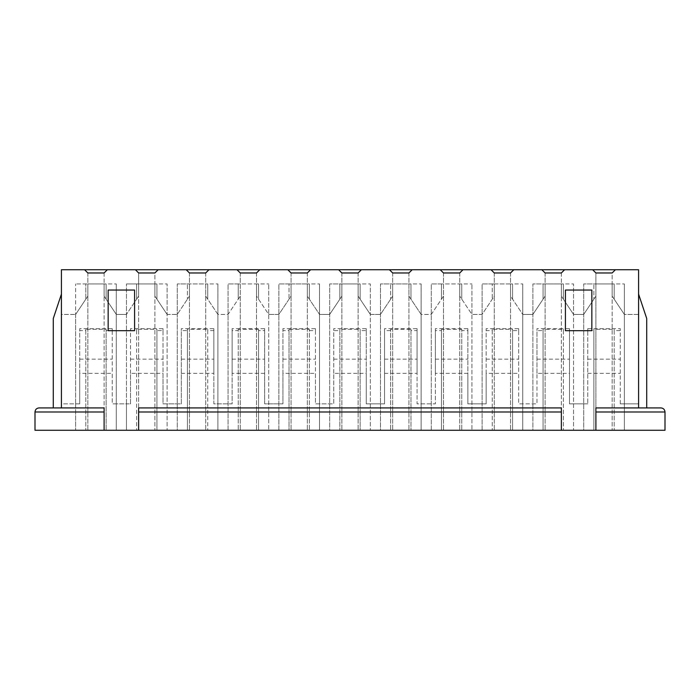 <?xml version="1.0" encoding="UTF-8"?>
<svg xmlns="http://www.w3.org/2000/svg" width="700" height="700" viewBox="0 0 700 700"><rect width="100%" height="100%" fill="white"/><g stroke="black" fill="none" stroke-linecap="round" stroke-linejoin="round"><path stroke-width="0.53" stroke-dasharray="3.5 2.62" d="M564.602 269.727L561.356 272.974L545.099 272.974L561.356 272.974L561.356 430.273L561.356 407.916L138.644 407.916L138.644 430.273L167.099 430.273L126.455 430.273L138.644 430.273L138.644 272.974L138.644 296.144L126.438 314.431L116.296 314.431L104.099 296.144L104.099 283.955L87.841 283.955L87.841 296.144L75.635 314.431L61.416 314.431L61.416 269.727L638.584 269.727L638.584 314.431L624.365 314.431L612.159 296.144L612.159 283.955L595.901 283.955L595.901 296.144L583.704 314.431L573.562 314.431L561.356 296.144L561.356 283.955L545.099 283.955L545.099 296.144L532.892 314.431L522.751 314.431L510.545 296.144L510.545 283.955L494.287 283.955L494.287 296.144L482.09 314.431L471.949 314.431L459.742 296.144L459.742 283.955L443.485 283.955L443.485 296.144L431.279 314.431L421.137 314.431L408.931 296.144L408.931 283.955L392.674 283.955L392.674 296.144L380.476 314.431L370.335 314.431L358.129 296.144L358.129 283.955L341.871 283.955L341.871 296.144L329.665 314.431L319.524 314.431L307.326 296.144L307.326 283.955L291.069 283.955L291.069 296.144L278.863 314.431L268.721 314.431L256.515 296.144L256.515 283.955L240.257 283.955L240.257 296.144L228.051 314.431L217.91 314.431L205.713 296.144L205.713 283.955L189.455 283.955L189.455 296.144L177.249 314.431L167.107 314.431L154.901 296.144L154.901 283.955L136.614 283.955L136.614 299.189L138.644 296.144L138.644 283.955L154.901 283.955L154.901 296.144L167.099 314.422L167.099 430.273L167.099 283.955L167.107 314.431L177.258 314.422L189.455 296.144L189.455 283.955L187.416 283.955L187.416 299.189L187.416 283.955L177.258 283.955L177.258 430.273L217.901 430.273L177.258 430.273L177.258 283.955L205.713 283.955L205.713 296.144L217.901 314.422L217.901 430.273L217.901 283.955L217.901 314.422L228.051 314.431L240.257 296.144L240.257 283.955L238.227 283.955L238.227 299.189L238.227 283.955L228.069 283.955L228.069 430.273L268.713 430.273L228.069 430.273L228.069 283.955L256.515 283.955L256.515 296.144L268.713 314.422L268.713 430.273L268.713 283.955L268.713 314.422L278.863 314.431L291.069 296.144L291.069 283.955L289.03 283.955L289.03 299.189L289.03 283.955L278.871 283.955L278.871 430.273L319.515 430.273L278.871 430.273L278.871 283.955L307.326 283.955L307.326 296.144L319.515 314.422L319.515 430.273L319.515 283.955L319.515 314.422L329.665 314.431L341.871 296.144L341.871 283.955L339.841 283.955L339.841 299.189L339.841 283.955L329.674 283.955L329.674 430.273L370.326 430.273L329.674 430.273L329.674 283.955L358.129 283.955L358.129 296.144L370.326 314.422L370.326 430.273L370.326 283.955L370.326 314.422L380.476 314.431L392.674 296.144L392.674 283.955L390.644 283.955L390.644 299.189L390.644 283.955L380.485 283.955L380.485 430.273L421.129 430.273L380.485 430.273L380.485 283.955L408.931 283.955L408.931 296.144L421.129 314.422L421.129 430.273L421.129 283.955L421.129 314.422L431.279 314.431L443.485 296.144L443.485 283.955L441.455 283.955L441.455 299.189L441.455 283.955L431.287 283.955L431.287 430.273L471.931 430.273L431.287 430.273L431.287 283.955L459.742 283.955L459.742 296.144L471.931 314.422L471.931 430.273L471.931 283.955L471.931 314.422L482.09 314.431L494.287 296.144L494.287 283.955L492.258 283.955L492.258 299.189L492.258 283.955L482.099 283.955L482.099 430.273L522.742 430.273L482.099 430.273L482.099 283.955L510.545 283.955L510.545 296.144L522.742 314.422L522.742 430.273L522.742 283.955L522.751 314.431L532.901 314.422L545.099 296.144L545.099 283.955L543.069 283.955L543.069 299.189L543.069 283.955L532.901 283.955L532.901 430.273L573.545 430.273L532.901 430.273L532.901 283.955L561.356 283.955L561.356 296.144L573.545 314.422L573.545 430.273L573.545 283.955L573.545 314.422L583.704 314.431L595.901 296.144L595.901 283.955L593.871 283.955L593.871 299.189L593.871 283.955L583.712 283.955L583.712 430.273L624.356 430.273L583.712 430.273L583.712 283.955L612.159 283.955L612.159 296.144L624.356 314.422L624.356 430.273L624.356 283.955L624.356 314.422L638.584 314.431L638.584 407.916L660.931 407.916A4.069 4.069 0 0 1 665 411.985L665 430.273L35 430.273L35 411.985A4.069 4.069 0 0 1 39.069 407.916L61.416 407.916L53.288 407.916L61.416 407.916L61.416 403.856L79.712 403.856L79.712 373.371L112.227 373.371L112.227 403.856L130.515 403.856L130.515 373.371L163.03 373.371L163.03 403.856L181.326 403.856L181.326 373.371L213.841 373.371L213.841 403.856L232.129 403.856L232.129 373.371L264.644 373.371L264.644 403.856L282.931 403.856L282.931 373.371L315.455 373.371L315.455 403.856L333.743 403.856L333.743 373.371L366.257 373.371L366.257 403.856L384.545 403.856L384.545 373.371L417.069 373.371L417.069 403.856L435.356 403.856L435.356 373.371L467.871 373.371L467.871 403.856L486.159 403.856L486.159 373.371L518.674 373.371L518.674 403.856L536.97 403.856L536.97 373.371L569.485 373.371L569.485 403.856L587.773 403.856L569.485 403.856L569.485 330.61L563.386 330.61L563.386 430.273L563.386 329.315L543.069 329.315L543.069 430.273L543.069 330.61L536.97 330.61L536.97 403.856L518.674 403.856L518.674 330.61L512.584 330.61L512.584 430.273L512.584 329.315L492.258 329.315L492.258 430.273L492.258 330.61L486.159 330.61L486.159 403.856L467.871 403.856L467.871 330.61L461.773 330.61L461.773 430.273L461.773 329.315L441.455 329.315L441.455 430.273L441.455 330.61L435.356 330.61L435.356 403.856L417.069 403.856L417.069 330.61L410.97 330.61L410.97 430.273L410.97 329.315L390.644 329.315L390.644 430.273L390.644 330.61L384.545 330.61L384.545 403.856L366.257 403.856L366.257 330.61L360.159 330.61L360.159 430.273L360.159 329.315L339.841 329.315L339.841 430.273L339.841 330.61L333.743 330.61L333.743 403.856L315.455 403.856L315.455 330.61L309.356 330.61L309.356 430.273L309.356 329.315L289.03 329.315L289.03 430.273L289.03 330.61L282.931 330.61L282.931 403.856L264.644 403.856L264.644 330.61L258.545 330.61L258.545 430.273L258.545 329.315L238.227 329.315L238.227 430.273L238.227 330.61L232.129 330.61L232.129 403.856L213.841 403.856L213.841 330.61L207.742 330.61L207.742 430.273L207.742 329.315L187.416 329.315L187.416 430.273L187.416 330.61L181.326 330.61L181.326 403.856L163.03 403.856L163.03 330.61L156.931 330.61L156.931 430.273L156.931 329.315L136.614 329.315L136.614 430.273L136.614 330.61L130.515 330.61L130.515 403.856L126.455 403.856L126.455 430.273L126.455 283.955L126.455 314.422L136.614 299.189L136.614 283.955L126.455 283.955L138.644 283.955L138.644 430.273M107.345 269.727L104.099 272.974L87.841 272.974L104.099 272.974L104.099 430.273L116.288 430.273L75.644 430.273L104.099 430.273L104.099 407.916L61.416 407.916L61.416 294.114L61.416 407.916M620.288 403.856L620.288 330.61L614.197 330.61L614.197 430.273L614.197 329.315L593.871 329.315L593.871 430.273L593.871 330.61L587.773 330.61L587.773 403.856L587.773 328.659L620.288 328.659L620.288 403.856L638.584 403.856L620.288 403.856M614.197 330.61L614.197 329.315M593.871 329.315L593.871 330.61M587.773 330.61L587.773 328.659M620.288 328.659L620.288 330.61M587.773 373.371L620.288 373.371M587.773 359.144L620.288 359.144M614.197 283.955L614.197 299.189L614.197 283.955L612.159 283.955L624.356 283.955L614.197 283.955M134.584 290.045L134.584 330.697L108.159 330.697L108.159 290.045M638.584 407.916L638.584 294.114L638.584 407.916L646.712 407.916L595.901 407.916L595.901 430.273L595.901 272.974L595.901 430.273M591.841 290.045L591.841 330.697L565.416 330.697L565.416 290.045M563.386 330.61L563.386 329.315M543.069 329.315L543.069 330.61M536.97 330.61L536.97 328.659L569.485 328.659L569.485 373.371M536.97 373.371L536.97 328.659M569.485 328.659L569.485 330.61M536.97 359.144L569.485 359.144M563.386 283.955L563.386 299.189L563.386 283.955L561.356 283.955L573.545 283.955L563.386 283.955M512.584 330.61L512.584 329.315M492.258 329.315L492.258 330.61M486.159 330.61L486.159 328.659L518.674 328.659L518.674 373.371M486.159 373.371L486.159 328.659M518.674 328.659L518.674 330.61M486.159 359.144L518.674 359.144M512.584 283.955L512.584 299.189L512.584 283.955L510.545 283.955L522.742 283.955L512.584 283.955M461.773 330.61L461.773 329.315M441.455 329.315L441.455 330.61M435.356 330.61L435.356 328.659L467.871 328.659L467.871 373.371M435.356 373.371L435.356 328.659M467.871 328.659L467.871 330.61M435.356 359.144L467.871 359.144M461.773 283.955L461.773 299.189L461.773 283.955L459.742 283.955L471.931 283.955L461.773 283.955M410.97 330.61L410.97 329.315M390.644 329.315L390.644 330.61M384.545 330.61L384.545 328.659L417.069 328.659L417.069 373.371M384.545 373.371L384.545 328.659M417.069 328.659L417.069 330.61M384.545 359.144L417.069 359.144M410.97 283.955L410.97 299.189L410.97 283.955L408.931 283.955L421.129 283.955L410.97 283.955M360.159 330.61L360.159 329.315M339.841 329.315L339.841 330.61M333.743 330.61L333.743 328.659L366.257 328.659L366.257 373.371M333.743 373.371L333.743 328.659M366.257 328.659L366.257 330.61M333.743 359.144L366.257 359.144M360.159 283.955L360.159 299.189L360.159 283.955L358.129 283.955L370.326 283.955L360.159 283.955M309.356 330.61L309.356 329.315M289.03 329.315L289.03 330.61M282.931 330.61L282.931 328.659L315.455 328.659L315.455 373.371M282.931 373.371L282.931 328.659M315.455 328.659L315.455 330.61M282.931 359.144L315.455 359.144M309.356 283.955L309.356 299.189L309.356 283.955L307.326 283.955L319.515 283.955L309.356 283.955M258.545 330.61L258.545 329.315M238.227 329.315L238.227 330.61M232.129 330.61L232.129 328.659L264.644 328.659L264.644 373.371M232.129 373.371L232.129 328.659M264.644 328.659L264.644 330.61M232.129 359.144L264.644 359.144M258.545 283.955L258.545 299.189L258.545 283.955L256.515 283.955L268.713 283.955L258.545 283.955M207.742 330.61L207.742 329.315M187.416 329.315L187.416 330.61M181.326 330.61L181.326 328.659L213.841 328.659L213.841 373.371M181.326 373.371L181.326 328.659M213.841 328.659L213.841 330.61M181.326 359.144L213.841 359.144M207.742 283.955L207.742 299.189L207.742 283.955L205.713 283.955L217.901 283.955L207.742 283.955M156.931 330.61L156.931 329.315M136.614 329.315L136.614 330.61M130.515 330.61L130.515 328.659L163.03 328.659L163.03 373.371M130.515 373.371L130.515 328.659M163.03 328.659L163.03 330.61M130.515 359.144L163.03 359.144M156.931 283.955L156.931 299.189L156.931 283.955L154.901 283.955L167.099 283.955L156.931 283.955M126.455 314.422L126.455 403.856L116.288 403.856L116.288 430.273L116.288 283.955L116.288 403.856L112.227 403.856L112.227 330.61L106.129 330.61L106.129 430.273L106.129 329.315L85.803 329.315L85.803 430.273L85.803 330.61L79.712 330.61L79.712 403.856L75.644 403.856L75.644 430.273L75.644 283.955L75.644 314.422L87.841 296.144L87.841 283.955L85.803 283.955L85.803 299.189L85.803 283.955L75.644 283.955L104.099 283.955L104.099 296.144L116.288 314.422L126.438 314.431M106.129 330.61L106.129 329.315M85.803 329.315L85.803 330.61M79.712 330.61L79.712 328.659L112.227 328.659L112.227 373.371M79.712 373.371L79.712 328.659M112.227 328.659L112.227 330.61M106.129 283.955L106.129 299.189L106.129 283.955L104.099 283.955L116.288 283.955L106.129 283.955M75.644 314.422L75.644 403.856L61.416 403.856L61.416 314.431L75.635 314.431M79.712 359.144L112.227 359.144M638.584 294.114L646.712 318.5L646.712 407.916M53.288 407.916L53.288 318.5L61.416 294.114M87.841 272.974L87.841 430.273L87.841 272.974L84.586 269.727M104.099 272.974L104.099 430.273M138.644 272.974L154.901 272.974L154.901 430.273L154.901 272.974L138.644 272.974L135.398 269.727M158.156 269.727L154.901 272.974M189.455 272.974L189.455 430.273L189.455 272.974L205.713 272.974L205.713 430.273L205.713 272.974L189.455 272.974L186.2 269.727M208.959 269.727L205.713 272.974M240.257 272.974L240.257 430.273L240.257 272.974L256.515 272.974L256.515 430.273L256.515 272.974L240.257 272.974L237.002 269.727M259.77 269.727L256.515 272.974M291.069 272.974L291.069 430.273L291.069 272.974L307.326 272.974L307.326 430.273L307.326 272.974L291.069 272.974L287.814 269.727M310.572 269.727L307.326 272.974M341.871 272.974L341.871 430.273L341.871 272.974L358.129 272.974L358.129 430.273L358.129 272.974L341.871 272.974L338.616 269.727M361.384 269.727L358.129 272.974M392.674 272.974L392.674 430.273L392.674 272.974L408.931 272.974L408.931 430.273L408.931 272.974L392.674 272.974L389.428 269.727M412.186 269.727L408.931 272.974M443.485 272.974L443.485 430.273L443.485 272.974L459.742 272.974L459.742 430.273L459.742 272.974L443.485 272.974L440.23 269.727M462.998 269.727L459.742 272.974M494.287 272.974L494.287 430.273L494.287 272.974L510.545 272.974L510.545 430.273L510.545 272.974L494.287 272.974L491.041 269.727M513.8 269.727L510.545 272.974M545.099 272.974L545.099 430.273L545.099 272.974L541.844 269.727M561.356 272.974L561.356 430.273M595.901 272.974L612.159 272.974L612.159 430.273L612.159 272.974L595.901 272.974L592.655 269.727M615.414 269.727L612.159 272.974"/><path stroke-width="1.05" d="M138.644 411.985L561.356 411.985L561.356 407.916L138.644 407.916L138.644 430.273L665 430.273L665 411.985C664.755 409.517 663.399 408.161 660.931 407.916L595.901 407.916L595.901 430.273M561.356 411.985L561.356 430.273M104.099 411.985L104.099 430.273L35 430.273L35 411.985C35.245 409.517 36.601 408.161 39.069 407.916L104.099 407.916L104.099 411.985L35 411.985M61.416 407.916L61.416 269.727L638.584 269.727L638.584 407.916M108.159 290.045L134.584 290.045L134.584 330.697L108.159 330.697L108.159 290.045M104.099 430.273L138.644 430.273M592.655 269.727L595.901 272.974L612.159 272.974L615.414 269.727M541.844 269.727L545.099 272.974L561.356 272.974L564.602 269.727M491.041 269.727L494.287 272.974L510.545 272.974L513.8 269.727M440.23 269.727L443.485 272.974L459.742 272.974L462.998 269.727M389.428 269.727L392.674 272.974L408.931 272.974L412.186 269.727M338.616 269.727L341.871 272.974L358.129 272.974L361.384 269.727M287.814 269.727L291.069 272.974L307.326 272.974L310.572 269.727M237.002 269.727L240.257 272.974L256.515 272.974L259.77 269.727M186.2 269.727L189.455 272.974L205.713 272.974L208.959 269.727M135.398 269.727L138.644 272.974L154.901 272.974L158.156 269.727M84.586 269.727L87.841 272.974L104.099 272.974L107.345 269.727M565.416 290.045L591.841 290.045L591.841 330.697L565.416 330.697L565.416 290.045M646.712 407.916L646.712 318.5L638.584 294.114M53.288 407.916L53.288 318.5L61.416 294.114M595.901 411.985L665 411.985"/></g></svg>
